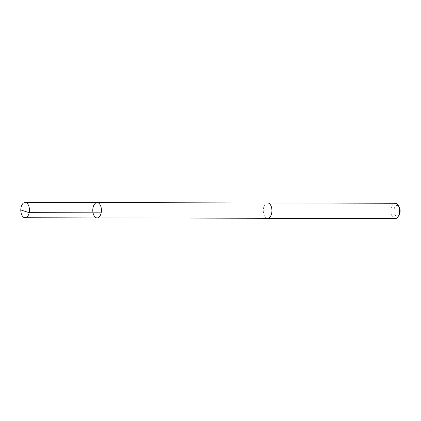 <?xml version="1.0" encoding="UTF-8"?>
<svg xmlns="http://www.w3.org/2000/svg" width="421" height="421" viewBox="0 0 421 421"><rect width="100%" height="100%" fill="white"/><g stroke="black" fill="none" stroke-linecap="round" stroke-linejoin="round"><path stroke-width="0.32" stroke-dasharray="2.1 1.58" d="M97.119 202.601A7.652 4.326 -89.9 0 0 93.036 212.873A7.652 4.326 -89.9 0 0 97.083 217.904M267.588 218.273A7.652 4.321 90.1 0 1 263.541 213.247A7.652 4.321 90.1 0 1 267.619 202.975M267.451 218.273A7.652 4.326 90.1 0 1 263.278 210.616A7.652 4.326 90.1 0 1 267.482 202.975M395.219 218.557A7.652 4.326 90.1 0 1 390.909 210.895A7.652 4.326 90.1 0 1 395.251 203.254M399.155 214.878A5.441 3.073 90.1 0 1 394.851 214.715A5.441 3.073 90.1 0 1 394.866 207.095A5.441 3.073 90.1 0 1 399.171 206.948"/><path stroke-width="0.63" d="M267.482 202.975A7.652 4.326 90.1 0 1 267.619 202.975A7.652 4.321 90.1 0 1 271.666 208.006A7.652 4.321 90.1 0 1 267.588 218.273L97.083 217.904A7.652 4.326 -89.9 0 0 101.424 210.263A7.652 4.326 -89.9 0 0 97.119 202.601A7.652 4.326 -89.9 0 0 93.036 212.873A7.652 4.326 -89.9 0 0 97.083 217.904A7.652 4.326 -89.9 0 0 101.424 210.263A7.652 4.326 -89.9 0 0 97.119 202.601L25.134 202.443A7.652 4.326 90.1 0 1 29.181 207.474A7.652 4.326 90.1 0 1 25.097 217.746A7.652 4.326 90.1 0 1 21.05 212.721A7.652 4.326 90.1 0 1 25.134 202.443M97.119 202.601L267.619 202.975A7.652 4.326 90.1 0 1 271.666 208A7.652 4.326 90.1 0 1 267.588 218.278A7.652 4.326 90.1 0 1 267.451 218.273M267.619 202.975L395.251 203.254A7.652 4.326 90.1 0 1 398.208 205.332A7.652 4.326 90.1 0 1 399.303 208.279A7.652 4.326 90.1 0 1 398.182 216.489A7.652 4.326 90.1 0 1 395.219 218.557L267.588 218.278M398.208 205.332L399.171 206.948A5.441 3.073 90.1 0 1 399.95 209.042A5.441 3.073 90.1 0 1 399.155 214.878L398.182 216.489M101.166 212.826L29.186 212.673L21.324 210.09M97.083 217.904L25.097 217.746"/></g></svg>
